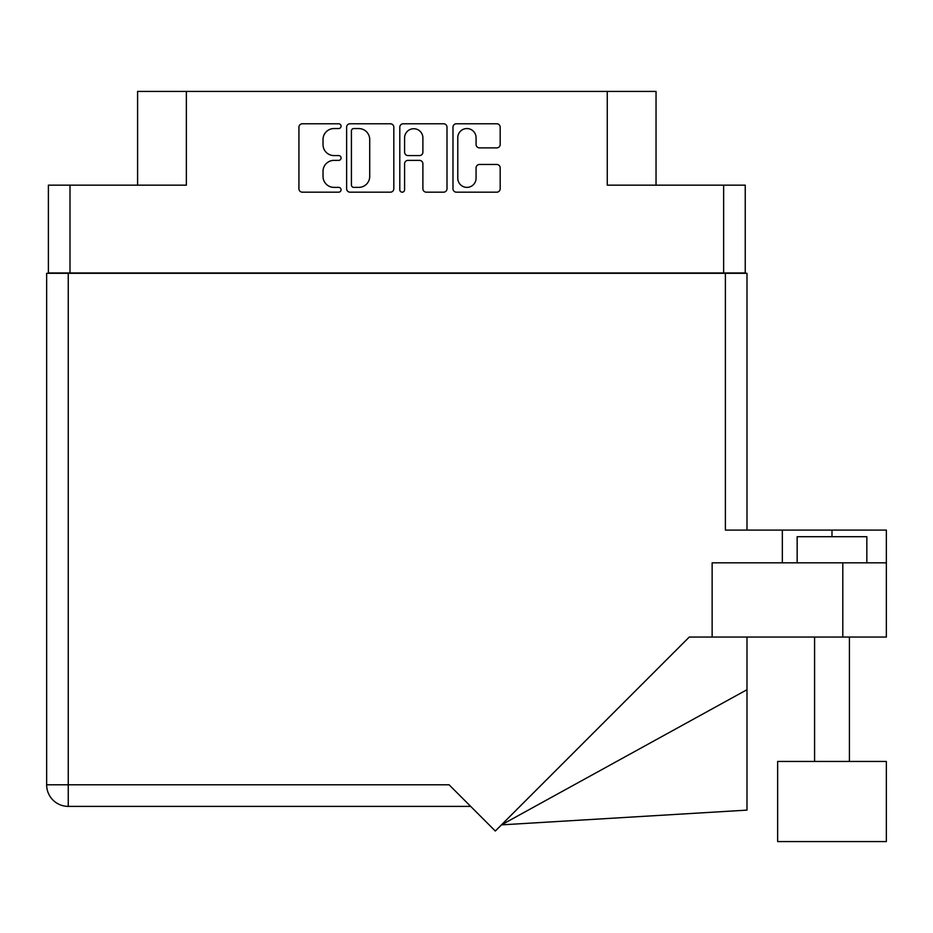<?xml version="1.0" encoding="UTF-8"?>
<svg xmlns="http://www.w3.org/2000/svg" width="933" height="933" viewBox="0 0 933 933"><rect width="100%" height="100%" fill="white"/><g stroke="black" fill="none" stroke-linecap="round" stroke-linejoin="round"><path stroke-width="1.4" d="M457.776 178.238A9.143 9.143 0 0 0 466.92 187.381A9.143 9.143 0 0 0 476.075 178.238L476.075 167.893A3.417 3.417 0 0 1 479.492 164.465L496.764 164.465A3.417 3.417 0 0 1 500.181 167.893L500.181 188.746A3.417 3.417 0 0 1 496.764 192.175L456.412 192.175A3.417 3.417 0 0 1 452.983 188.746L452.983 127.191A3.417 3.417 0 0 1 456.412 123.774L496.764 123.774A3.417 3.417 0 0 1 500.181 127.191L500.181 144.463A3.417 3.417 0 0 1 496.764 147.88L479.492 147.88A3.417 3.417 0 0 1 476.075 144.463L476.075 137.711A9.143 9.143 0 0 0 466.92 128.556A9.143 9.143 0 0 0 457.776 137.711L457.776 178.238M402.205 192.175A2.391 2.391 0 0 0 404.595 189.772L404.595 163.788A3.417 3.417 0 0 1 408.013 160.371L419.477 160.371A3.417 3.417 0 0 1 422.894 163.788L422.894 188.746A3.417 3.417 0 0 0 426.311 192.175L443.583 192.175A3.417 3.417 0 0 0 447 188.746L447 127.191A3.417 3.417 0 0 0 443.583 123.774L403.231 123.774A3.417 3.417 0 0 0 399.802 127.191L399.802 189.772A2.391 2.391 0 0 0 402.205 192.175M745.234 273.299L745.234 185.154L745.234 272.949L48.388 272.949L48.388 185.154L48.388 273.299M393.819 188.746L393.819 127.191A3.417 3.417 0 0 0 390.402 123.774L350.05 123.774A3.417 3.417 0 0 0 346.621 127.191L346.621 188.746A3.417 3.417 0 0 0 350.05 192.175L390.402 192.175A3.417 3.417 0 0 0 393.819 188.746M333.967 128.556L338.679 128.556A2.391 2.391 0 0 0 341.07 126.165A2.391 2.391 0 0 0 338.679 123.774L302.339 123.774A3.417 3.417 0 0 0 298.922 127.191L298.922 188.746A3.417 3.417 0 0 0 302.339 192.175L338.679 192.175A2.391 2.391 0 0 0 341.07 189.772A2.391 2.391 0 0 0 338.679 187.381L333.967 187.381A10.939 10.939 0 0 1 323.028 176.442L323.028 171.31A10.939 10.939 0 0 1 333.967 160.371L338.679 160.371A2.391 2.391 0 0 0 341.07 157.969A2.391 2.391 0 0 0 338.679 155.578L333.967 155.578A10.939 10.939 0 0 1 323.028 144.638L323.028 139.507A10.939 10.939 0 0 1 333.967 128.556M723.635 272.949L723.635 185.154L607.266 185.154L607.266 91.422L186.367 91.422L186.367 185.154L69.998 185.154L69.998 272.949M137.594 185.154L137.594 91.422L186.367 91.422M607.266 91.422L656.039 91.422L656.039 185.154M353.805 128.556A2.391 2.391 0 0 0 351.414 130.958L351.414 184.991A2.391 2.391 0 0 0 353.805 187.381L358.773 187.381A10.939 10.939 0 0 0 369.713 176.442L369.713 139.507A10.939 10.939 0 0 0 358.773 128.556L353.805 128.556M422.894 137.874A9.143 9.143 0 0 0 413.739 128.731A9.143 9.143 0 0 0 404.595 137.874L404.595 152.161A3.417 3.417 0 0 0 408.013 155.578L419.477 155.578A3.417 3.417 0 0 0 422.894 152.161L422.894 137.874M723.635 185.154L745.234 185.154M48.388 185.154L69.998 185.154M797.155 562.844L797.155 536.708L866.839 536.708L866.839 562.844M886.35 761.445L777.644 761.445L777.644 841.578L886.35 841.578L886.35 761.445M470.687 806.392L68.249 806.392A21.599 21.599 0 0 1 46.65 784.781L46.65 273.299L68.249 273.299L68.249 784.781L449.076 784.781L495.318 831.023L689.289 637.052L712.136 637.052L712.136 562.844L886.35 562.844L886.35 637.052L842.802 637.052L842.802 562.844M68.249 273.299L725.384 273.299L725.384 530.084L782.344 530.084L782.344 562.844M712.136 637.052L842.802 637.052M725.384 273.299L746.983 273.299L746.983 530.084L746.983 325.559M886.35 562.844L886.35 530.084L782.344 530.084M746.983 689.709L746.983 810.124L501.476 824.865L746.983 689.709L746.983 637.052M46.65 784.781A21.599 21.599 0 0 0 68.249 806.392L68.249 784.781L46.65 784.781A21.599 21.599 0 0 0 68.249 806.392M831.991 536.708L831.991 530.084M849.415 761.445L849.415 637.052M814.579 761.445L814.579 637.052L814.579 761.445"/></g></svg>
